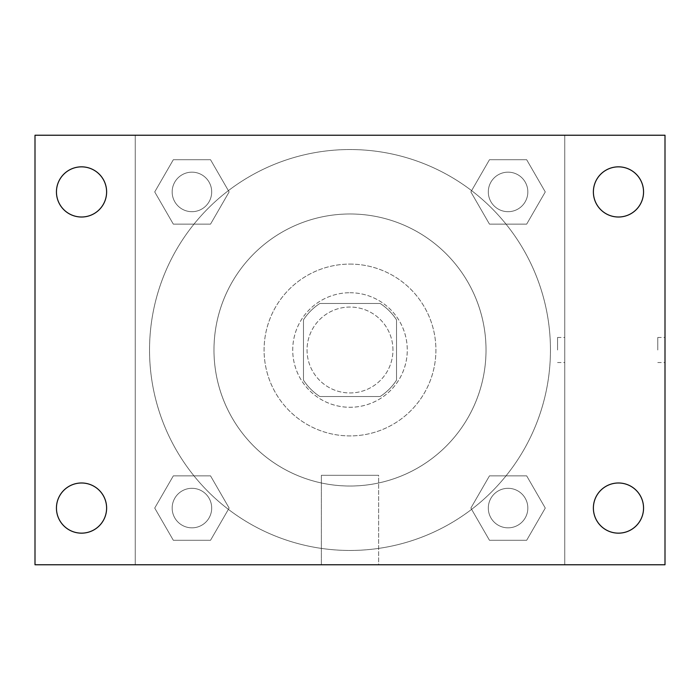 <?xml version="1.0" encoding="UTF-8"?>
<svg xmlns="http://www.w3.org/2000/svg" width="700" height="700" viewBox="0 0 700 700"><rect width="100%" height="100%" fill="white"/><g stroke="black" fill="none" stroke-linecap="round" stroke-linejoin="round"><path stroke-width="0.53" stroke-dasharray="3.5 2.62" d="M392.954 350A42.954 42.954 0 0 0 328.519 312.804A42.954 42.954 0 0 0 328.519 387.196A42.954 42.954 0 0 0 392.954 350A42.954 42.954 0 0 0 328.519 312.804A42.954 42.954 0 0 0 328.519 387.196A42.954 42.954 0 0 0 392.954 350M380.135 396.533L319.865 396.533A55.44 55.44 0 0 1 303.467 380.135L303.467 319.865A55.44 55.44 0 0 1 319.865 303.467L380.135 303.467A55.44 55.44 0 0 1 396.533 319.865L396.533 380.135A55.44 55.44 0 0 1 380.135 396.533L319.865 396.533A55.44 55.44 0 0 1 303.467 380.135L303.467 319.865A55.44 55.44 0 0 1 319.865 303.467L380.135 303.467A55.44 55.44 0 0 1 396.533 319.865L396.533 380.135A55.44 55.44 0 0 1 380.135 396.533M350 292.731A57.269 57.269 0 0 1 399.604 378.639A57.269 57.269 0 0 1 300.396 378.639A57.269 57.269 0 0 1 350 292.731A57.269 57.269 0 0 0 292.731 350A57.269 57.269 0 0 0 350 407.269A57.269 57.269 0 0 0 407.269 350A57.269 57.269 0 0 0 350 292.731M350 264.092A85.907 85.907 0 0 1 424.401 392.954A85.907 85.907 0 0 1 275.599 392.954A85.907 85.907 0 0 1 350 264.092A85.907 85.907 0 0 1 424.401 392.954A85.907 85.907 0 0 1 275.599 392.954A85.907 85.907 0 0 1 350 264.092M350 213.981A136.019 136.019 0 0 1 467.801 418.014A136.019 136.019 0 0 1 232.199 418.014A136.019 136.019 0 0 1 350 213.981A136.019 136.019 0 0 0 213.981 350A136.019 136.019 0 0 0 350 486.019A136.019 136.019 0 0 0 486.019 350A136.019 136.019 0 0 0 350 213.981M154.726 191.931L173.329 159.714L210.525 159.714L229.127 191.931L210.525 224.14L173.329 224.14L154.726 191.931L173.329 159.714L210.525 159.714L229.127 191.931L210.525 224.14L173.329 224.14L154.726 191.931L173.329 159.714L210.525 159.714L229.127 191.931L210.525 224.14L173.329 224.14L154.726 191.931M154.726 508.069L173.329 475.86L210.525 475.86L229.127 508.069L210.525 540.286L173.329 540.286L154.726 508.069L173.329 475.86L210.525 475.86L229.127 508.069L210.525 540.286L173.329 540.286L154.726 508.069L173.329 475.86L210.525 475.86L229.127 508.069L210.525 540.286L173.329 540.286L154.726 508.069M135.231 564.769L135.231 135.231L564.769 135.231L564.769 564.769L135.231 564.769L135.231 135.231L564.769 135.231L564.769 564.769L135.231 564.769M470.873 191.931L489.475 159.714L526.671 159.714L545.274 191.931L526.671 224.14L489.475 224.14L470.873 191.931L489.475 159.714L526.671 159.714L545.274 191.931L526.671 224.14L489.475 224.14L470.873 191.931L489.475 159.714L526.671 159.714L545.274 191.931L526.671 224.14L489.475 224.14L470.873 191.931M470.873 508.069L489.475 475.86L526.671 475.86L545.274 508.069L526.671 540.286L489.475 540.286L470.873 508.069L489.475 475.86L526.671 475.86L545.274 508.069L526.671 540.286L489.475 540.286L470.873 508.069L489.475 475.86L526.671 475.86L545.274 508.069L526.671 540.286L489.475 540.286L470.873 508.069M362.53 135.231L337.47 135.24L362.53 135.231M550.454 350A200.454 200.454 0 0 0 249.769 176.4A200.454 200.454 0 0 0 249.769 523.6A200.454 200.454 0 0 0 550.454 350A200.454 200.454 0 0 0 249.769 176.4A200.454 200.454 0 0 0 249.769 523.6A200.454 200.454 0 0 0 550.454 350M211.689 508.069A19.758 19.758 0 0 0 182.044 490.963A19.758 19.758 0 0 0 182.044 525.184A19.758 19.758 0 0 0 211.689 508.069A19.758 19.758 0 0 0 182.044 490.963A19.758 19.758 0 0 0 182.044 525.184A19.758 19.758 0 0 0 211.689 508.069A19.758 19.758 0 0 0 182.044 490.963A19.758 19.758 0 0 0 182.044 525.184A19.758 19.758 0 0 0 211.689 508.069A19.758 19.758 0 0 0 182.044 490.963A19.758 19.758 0 0 0 182.044 525.184A19.758 19.758 0 0 0 211.689 508.069M211.689 191.931A19.758 19.758 0 0 0 182.044 174.816A19.758 19.758 0 0 0 182.044 209.037A19.758 19.758 0 0 0 211.689 191.931A19.758 19.758 0 0 0 182.044 174.816A19.758 19.758 0 0 0 182.044 209.037A19.758 19.758 0 0 0 211.689 191.931A19.758 19.758 0 0 0 182.044 174.816A19.758 19.758 0 0 0 182.044 209.037A19.758 19.758 0 0 0 211.689 191.931A19.758 19.758 0 0 0 182.044 174.816A19.758 19.758 0 0 0 182.044 209.037A19.758 19.758 0 0 0 211.689 191.931M527.835 191.931A19.758 19.758 0 0 0 498.19 174.816A19.758 19.758 0 0 0 498.19 209.037A19.758 19.758 0 0 0 527.835 191.931A19.758 19.758 0 0 0 498.19 174.816A19.758 19.758 0 0 0 498.19 209.037A19.758 19.758 0 0 0 527.835 191.931A19.758 19.758 0 0 0 498.19 174.816A19.758 19.758 0 0 0 498.19 209.037A19.758 19.758 0 0 0 527.835 191.931A19.758 19.758 0 0 0 498.19 174.816A19.758 19.758 0 0 0 498.19 209.037A19.758 19.758 0 0 0 527.835 191.931M488.311 508.069A19.758 19.758 0 0 1 517.956 490.963A19.758 19.758 0 0 1 517.956 525.184A19.758 19.758 0 0 1 488.311 508.069A19.758 19.758 0 0 1 517.956 490.963A19.758 19.758 0 0 1 517.956 525.184A19.758 19.758 0 0 1 488.311 508.069M378.639 564.769L321.361 564.769L378.639 564.769L321.361 564.769L378.639 564.769L378.639 475.309L321.361 475.309L378.639 475.309L321.361 475.309L378.639 475.309L378.639 564.769M135.231 350L135.231 337.47L135.24 350M564.769 350L564.769 337.47L564.769 350M557.559 350L557.559 337.47L557.559 350M35 135.231L665 135.231L665 564.769L35 564.769L35 135.231M106.619 191.931A25.086 25.086 0 0 1 68.994 213.649A25.086 25.086 0 0 1 68.994 170.205A25.086 25.086 0 0 1 106.619 191.931M643.554 191.931A25.086 25.086 0 0 1 605.92 213.649A25.086 25.086 0 0 1 605.92 170.205A25.086 25.086 0 0 1 643.554 191.931M643.554 508.069A25.086 25.086 0 0 1 605.92 529.795A25.086 25.086 0 0 1 605.92 486.351A25.086 25.086 0 0 1 643.554 508.069M106.619 508.069A25.086 25.086 0 0 1 68.994 529.795A25.086 25.086 0 0 1 68.994 486.351A25.086 25.086 0 0 1 106.619 508.069M35 350L35 337.47L35.009 350M665 350L665 337.47L665 350M657.781 350L657.781 337.47L657.781 350M527.835 508.069A19.758 19.758 0 0 0 498.19 490.963A19.758 19.758 0 0 0 498.19 525.184A19.758 19.758 0 0 0 527.835 508.069A19.758 19.758 0 0 0 498.19 490.963A19.758 19.758 0 0 0 498.19 525.184A19.758 19.758 0 0 0 527.835 508.069M557.559 362.53L564.769 362.53M557.559 337.47L564.769 337.47M321.361 475.309L321.361 564.769L321.361 475.309M657.781 362.53L665 362.53M657.781 337.47L665 337.47"/><path stroke-width="1.05" d="M35 564.769L35 135.231L665 135.231L665 564.769L35 564.769M81.532 533.155A25.086 25.086 0 0 0 106.619 508.069A25.086 25.086 0 0 0 81.532 482.991A25.086 25.086 0 0 0 56.446 508.069A25.086 25.086 0 0 0 81.532 533.155M618.468 533.155A25.086 25.086 0 0 0 643.554 508.069A25.086 25.086 0 0 0 618.468 482.991A25.086 25.086 0 0 0 593.381 508.069A25.086 25.086 0 0 0 618.468 533.155M618.468 217.009A25.086 25.086 0 0 0 643.554 191.931A25.086 25.086 0 0 0 618.468 166.845A25.086 25.086 0 0 0 593.381 191.931A25.086 25.086 0 0 0 618.468 217.009M81.532 217.009A25.086 25.086 0 0 0 106.619 191.931A25.086 25.086 0 0 0 81.532 166.845A25.086 25.086 0 0 0 56.446 191.931A25.086 25.086 0 0 0 81.532 217.009"/></g></svg>
